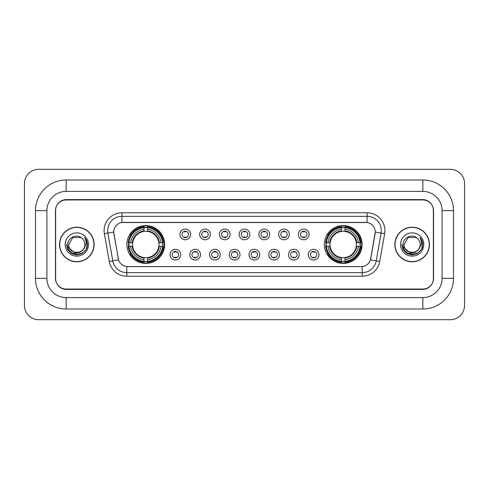 <?xml version="1.0" encoding="UTF-8"?>
<svg xmlns="http://www.w3.org/2000/svg" width="489" height="489" viewBox="0 0 489 489"><rect width="100%" height="100%" fill="white"/><g stroke="black" fill="none" stroke-linecap="round" stroke-linejoin="round"><path stroke-width="0.73" d="M324.323 244.5A18.888 18.888 0 0 0 343.211 263.388A18.888 18.888 0 0 0 362.098 244.5A18.888 18.888 0 0 0 343.211 225.612A18.888 18.888 0 0 0 324.323 244.5M126.902 244.5A18.888 18.888 0 0 0 145.789 263.388A18.888 18.888 0 0 0 164.677 244.5A18.888 18.888 0 0 0 145.789 225.612A18.888 18.888 0 0 0 126.902 244.5M180.747 254.659A5.342 5.342 0 0 1 175.404 260.001A5.342 5.342 0 0 1 170.056 254.659A5.342 5.342 0 0 1 175.404 249.311A5.342 5.342 0 0 1 180.747 254.659M172.195 254.659A3.209 3.209 0 0 0 175.404 257.862A3.209 3.209 0 0 0 178.607 254.659A3.209 3.209 0 0 0 175.404 251.45A3.209 3.209 0 0 0 172.195 254.659M200.49 254.659A5.342 5.342 0 0 1 195.148 260.001A5.342 5.342 0 0 1 189.799 254.659A5.342 5.342 0 0 1 195.148 249.311A5.342 5.342 0 0 1 200.49 254.659M191.939 254.659A3.209 3.209 0 0 0 195.148 257.862A3.209 3.209 0 0 0 198.351 254.659A3.209 3.209 0 0 0 195.148 251.45A3.209 3.209 0 0 0 191.939 254.659M220.233 254.659A5.342 5.342 0 0 1 214.885 260.001A5.342 5.342 0 0 1 209.543 254.659A5.342 5.342 0 0 1 214.885 249.311A5.342 5.342 0 0 1 220.233 254.659M211.682 254.659A3.209 3.209 0 0 0 214.885 257.862A3.209 3.209 0 0 0 218.094 254.659A3.209 3.209 0 0 0 214.885 251.45A3.209 3.209 0 0 0 211.682 254.659M239.977 254.659A5.342 5.342 0 0 1 234.628 260.001A5.342 5.342 0 0 1 229.286 254.659A5.342 5.342 0 0 1 234.628 249.311A5.342 5.342 0 0 1 239.977 254.659M231.419 254.659A3.209 3.209 0 0 0 234.628 257.862A3.209 3.209 0 0 0 237.837 254.659A3.209 3.209 0 0 0 234.628 251.45A3.209 3.209 0 0 0 231.419 254.659M259.714 254.659A5.342 5.342 0 0 1 254.372 260.001A5.342 5.342 0 0 1 249.023 254.659A5.342 5.342 0 0 1 254.372 249.311A5.342 5.342 0 0 1 259.714 254.659M251.163 254.659A3.209 3.209 0 0 0 254.372 257.862A3.209 3.209 0 0 0 257.581 254.659A3.209 3.209 0 0 0 254.372 251.45A3.209 3.209 0 0 0 251.163 254.659M279.457 254.659A5.342 5.342 0 0 1 274.115 260.001A5.342 5.342 0 0 1 268.767 254.659A5.342 5.342 0 0 1 274.115 249.311A5.342 5.342 0 0 1 279.457 254.659M270.906 254.659A3.209 3.209 0 0 0 274.115 257.862A3.209 3.209 0 0 0 277.318 254.659A3.209 3.209 0 0 0 274.115 251.45A3.209 3.209 0 0 0 270.906 254.659M299.201 254.659A5.342 5.342 0 0 1 293.852 260.001A5.342 5.342 0 0 1 288.51 254.659A5.342 5.342 0 0 1 293.852 249.311A5.342 5.342 0 0 1 299.201 254.659M290.649 254.659A3.209 3.209 0 0 0 293.852 257.862A3.209 3.209 0 0 0 297.061 254.659A3.209 3.209 0 0 0 293.852 251.45A3.209 3.209 0 0 0 290.649 254.659M318.944 254.659A5.342 5.342 0 0 1 313.596 260.001A5.342 5.342 0 0 1 308.253 254.659A5.342 5.342 0 0 1 313.596 249.311A5.342 5.342 0 0 1 318.944 254.659M310.393 254.659A3.209 3.209 0 0 0 313.596 257.862A3.209 3.209 0 0 0 316.805 254.659A3.209 3.209 0 0 0 313.596 251.45A3.209 3.209 0 0 0 310.393 254.659M190.618 234.414A5.342 5.342 0 0 1 185.276 239.763A5.342 5.342 0 0 1 179.928 234.414A5.342 5.342 0 0 1 185.276 229.072A5.342 5.342 0 0 1 190.618 234.414M182.067 234.414A3.209 3.209 0 0 0 185.276 237.623A3.209 3.209 0 0 0 188.479 234.414A3.209 3.209 0 0 0 185.276 231.205A3.209 3.209 0 0 0 182.067 234.414M210.362 234.414A5.342 5.342 0 0 1 205.013 239.763A5.342 5.342 0 0 1 199.671 234.414A5.342 5.342 0 0 1 205.013 229.072A5.342 5.342 0 0 1 210.362 234.414M201.81 234.414A3.209 3.209 0 0 0 205.013 237.623A3.209 3.209 0 0 0 208.222 234.414A3.209 3.209 0 0 0 205.013 231.205A3.209 3.209 0 0 0 201.81 234.414M230.105 234.414A5.342 5.342 0 0 1 224.757 239.763A5.342 5.342 0 0 1 219.414 234.414A5.342 5.342 0 0 1 224.757 229.072A5.342 5.342 0 0 1 230.105 234.414M221.554 234.414A3.209 3.209 0 0 0 224.757 237.623A3.209 3.209 0 0 0 227.966 234.414A3.209 3.209 0 0 0 224.757 231.205A3.209 3.209 0 0 0 221.554 234.414M249.842 234.414A5.342 5.342 0 0 1 244.5 239.763A5.342 5.342 0 0 1 239.158 234.414A5.342 5.342 0 0 1 244.5 229.072A5.342 5.342 0 0 1 249.842 234.414M241.291 234.414A3.209 3.209 0 0 0 244.5 237.623A3.209 3.209 0 0 0 247.709 234.414A3.209 3.209 0 0 0 244.5 231.205A3.209 3.209 0 0 0 241.291 234.414M269.586 234.414A5.342 5.342 0 0 1 264.243 239.763A5.342 5.342 0 0 1 258.895 234.414A5.342 5.342 0 0 1 264.243 229.072A5.342 5.342 0 0 1 269.586 234.414M261.034 234.414A3.209 3.209 0 0 0 264.243 237.623A3.209 3.209 0 0 0 267.446 234.414A3.209 3.209 0 0 0 264.243 231.205A3.209 3.209 0 0 0 261.034 234.414M289.329 234.414A5.342 5.342 0 0 1 283.987 239.763A5.342 5.342 0 0 1 278.638 234.414A5.342 5.342 0 0 1 283.987 229.072A5.342 5.342 0 0 1 289.329 234.414M280.778 234.414A3.209 3.209 0 0 0 283.987 237.623A3.209 3.209 0 0 0 287.19 234.414A3.209 3.209 0 0 0 283.987 231.205A3.209 3.209 0 0 0 280.778 234.414M309.072 234.414A5.342 5.342 0 0 1 303.724 239.763A5.342 5.342 0 0 1 298.382 234.414A5.342 5.342 0 0 1 303.724 229.072A5.342 5.342 0 0 1 309.072 234.414M300.521 234.414A3.209 3.209 0 0 0 303.724 237.623A3.209 3.209 0 0 0 306.933 234.414A3.209 3.209 0 0 0 303.724 231.205A3.209 3.209 0 0 0 300.521 234.414M109.267 261.493L104.365 233.693A17.818 17.818 0 0 1 121.914 212.782L367.086 212.782A17.818 17.818 0 0 1 384.635 233.693L379.733 261.493A17.818 17.818 0 0 1 362.184 276.218L126.816 276.218A17.818 17.818 0 0 1 109.267 261.493L118.558 259.855L113.864 233.699A9.621 9.621 0 0 1 123.338 222.403L365.662 222.403A9.621 9.621 0 0 1 375.136 233.699L370.735 258.644A9.621 9.621 0 0 1 361.261 266.597L127.739 266.597A9.621 9.621 0 0 1 118.265 258.644L113.717 232.049L107.873 233.076A14.254 14.254 0 0 1 121.914 216.346L367.086 216.346A14.254 14.254 0 0 1 381.127 233.076L376.224 260.875A14.254 14.254 0 0 1 362.184 272.654L126.816 272.654A14.254 14.254 0 0 1 112.776 260.875L107.873 233.076A14.254 14.254 0 0 1 107.659 230.6M128.601 246.279A17.286 17.286 0 0 1 128.601 242.721M326.022 246.279A17.286 17.286 0 0 1 326.022 242.721M66.143 180.001L66.143 191.401L422.857 191.401L422.857 180.001A30.648 30.648 0 0 1 453.505 210.649A30.648 30.648 0 0 0 422.857 180.001L66.143 180.001A30.648 30.648 0 0 0 35.495 210.649L35.495 278.351A30.648 30.648 0 0 0 66.143 308.999L422.857 308.999A30.648 30.648 0 0 0 453.505 278.351L453.505 210.649L442.099 210.649A19.242 19.242 0 0 0 422.857 191.401L66.143 191.401A19.242 19.242 0 0 0 46.901 210.649L46.901 278.351A19.242 19.242 0 0 0 66.143 297.599L422.857 297.599A19.242 19.242 0 0 0 442.099 278.351L442.099 210.649L442.099 278.351L453.505 278.351M422.857 199.958L66.143 199.958A10.691 10.691 0 0 0 55.453 210.649L55.453 278.351A10.691 10.691 0 0 0 66.143 289.042L422.857 289.042A10.691 10.691 0 0 0 433.547 278.351L433.547 210.649A10.691 10.691 0 0 0 422.857 199.958M464.55 183.564A14.254 14.254 0 0 0 450.296 169.31L38.704 169.31A14.254 14.254 0 0 0 24.45 183.564L24.45 305.436A14.254 14.254 0 0 0 38.704 319.69L450.296 319.69A14.254 14.254 0 0 0 464.55 305.436L464.55 183.564M59.554 244.5A17.286 17.286 0 0 0 76.834 261.786A17.286 17.286 0 0 0 94.12 244.5A17.286 17.286 0 0 0 76.834 227.214A17.286 17.286 0 0 0 59.554 244.5M394.88 244.5A17.286 17.286 0 0 0 412.166 261.786A17.286 17.286 0 0 0 429.446 244.5A17.286 17.286 0 0 0 412.166 227.214A17.286 17.286 0 0 0 394.88 244.5M121.914 212.782L121.914 222.513L367.086 222.513L367.086 212.782M113.717 232.03L113.821 230.6M361.261 266.597L127.739 266.597M384.635 233.693L375.283 232.049L370.442 259.855L379.733 261.493M433.37 210.288A10.691 10.691 0 0 0 422.679 199.598L66.321 199.598A10.691 10.691 0 0 0 55.63 210.288L55.63 278.712A10.691 10.691 0 0 0 66.321 289.402L422.679 289.402A10.691 10.691 0 0 0 433.37 278.712L433.37 210.288L433.37 278.712M55.63 210.288L55.63 278.712M93.937 244.5A17.103 17.103 0 0 0 76.834 227.397A17.103 17.103 0 0 0 59.731 244.5A17.103 17.103 0 0 0 76.834 261.603A17.103 17.103 0 0 0 93.937 244.5M83.008 249.677C78.729 255.454 68.362 251.756 68.778 244.5C68.283 254.891 85.386 254.891 84.89 244.5C85.386 254.891 68.283 254.891 68.778 244.5L72.806 237.526L80.862 237.526L82.109 238.412C77.17 233.235 67.653 237.501 67.739 244.5C66.834 256.933 86.999 257.263 87.323 245.105L87.342 244.5C87.311 241.859 86.431 239.537 84.701 237.538C86.015 239.696 86.48 242.018 86.095 244.5L83.008 249.677A8.056 8.056 0 0 0 84.89 244.5C85.386 254.891 68.283 254.891 68.778 244.5L72.806 237.526M84.89 244.5A8.056 8.056 0 0 0 82.109 238.412M83.521 249.243L79.884 252.391L75.117 253.057L67.989 247.11M65.214 244.5A11.62 11.62 0 0 0 76.834 256.12A11.62 11.62 0 0 0 88.454 244.5A11.62 11.62 0 0 0 76.834 232.88A11.62 11.62 0 0 0 65.214 244.5M84.701 237.538L87.335 244.806L86.846 241.315L87.335 244.806L86.846 241.315L87.335 244.806L84.78 237.63L87.335 244.806L84.78 237.63L87.342 244.5L85.93 249.751L82.085 253.595L76.834 255.007L71.583 253.595L67.739 249.751L66.327 244.5M84.78 237.63L87.335 244.812M429.269 244.5A17.103 17.103 0 0 0 412.166 227.397A17.103 17.103 0 0 0 395.063 244.5A17.103 17.103 0 0 0 412.166 261.603A17.103 17.103 0 0 0 429.269 244.5M420.222 244.5C420.717 254.891 403.614 254.891 404.11 244.5L408.138 237.526L416.194 237.526L417.441 238.412C412.502 233.235 402.979 237.501 403.07 244.5C402.166 256.933 422.325 257.263 422.655 245.105L422.673 244.5C422.643 241.859 421.762 239.537 420.033 237.538C421.347 239.696 421.811 242.018 421.42 244.5L418.339 249.677A8.056 8.056 0 0 0 420.222 244.5C420.717 254.891 403.614 254.891 404.11 244.5L408.138 237.526L416.194 237.526L417.441 238.412A8.056 8.056 0 0 1 420.222 244.5C420.717 254.891 403.614 254.891 404.11 244.5C403.688 251.756 414.061 255.454 418.339 249.677M418.853 249.243L415.216 252.391L410.448 253.057L403.321 247.11M400.546 244.5A11.62 11.62 0 0 0 412.166 256.12A11.62 11.62 0 0 0 423.786 244.5A11.62 11.62 0 0 0 412.166 232.88A11.62 11.62 0 0 0 400.546 244.5M420.033 237.538L422.667 244.806L422.178 241.315L422.667 244.806L422.178 241.315L422.667 244.806L420.112 237.63L422.667 244.806L420.112 237.63L422.673 244.5L421.261 249.751L417.417 253.595L412.166 255.007L406.915 253.595L403.07 249.751L401.658 244.5M420.112 237.63L422.667 244.812M186.162 231.829L186.162 231.334L186.162 231.829A2.732 2.732 0 0 0 184.384 231.829L184.384 231.334M184.384 237.495L184.384 237A2.732 2.732 0 0 0 186.162 237L186.162 237.495M205.906 231.829L205.906 231.334L205.906 231.829A2.732 2.732 0 0 0 204.127 231.829L204.127 231.334M204.127 237.495L204.127 237A2.732 2.732 0 0 0 205.906 237L205.906 237.495M225.649 231.829L225.649 231.334L225.649 231.829A2.732 2.732 0 0 0 223.864 231.829L223.864 231.334M223.864 237.495L223.864 237A2.732 2.732 0 0 0 225.649 237L225.649 237.495M245.392 231.829L245.392 231.334L245.392 231.829A2.732 2.732 0 0 0 243.608 231.829L243.608 231.334M243.608 237.495L243.608 237A2.732 2.732 0 0 0 245.392 237L245.392 237.495M265.136 231.829L265.136 231.334L265.136 231.829A2.732 2.732 0 0 0 263.351 231.829L263.351 231.334M263.351 237.495L263.351 237A2.732 2.732 0 0 0 265.136 237L265.136 237.495M284.873 231.829L284.873 231.334L284.873 231.829A2.732 2.732 0 0 0 283.094 231.829L283.094 231.334M283.094 237.495L283.094 237A2.732 2.732 0 0 0 284.873 237L284.873 237.495M304.616 231.829L304.616 231.334L304.616 231.829A2.732 2.732 0 0 0 302.838 231.829L302.838 231.334M302.838 237.495L302.838 237A2.732 2.732 0 0 0 304.616 237L304.616 237.495M174.512 257.74L174.512 257.238A2.732 2.732 0 0 0 176.291 257.238L176.291 257.74M176.291 251.572L176.291 252.073A2.732 2.732 0 0 0 174.512 252.073L174.512 251.572M194.255 257.74L194.255 257.238A2.732 2.732 0 0 0 196.034 257.238L196.034 257.74M196.034 251.572L196.034 252.073A2.732 2.732 0 0 0 194.255 252.073L194.255 251.572M213.999 257.74L213.999 257.238A2.732 2.732 0 0 0 215.777 257.238L215.777 257.74M215.777 251.572L215.777 252.073A2.732 2.732 0 0 0 213.999 252.073L213.999 251.572M233.736 257.74L233.736 257.238A2.732 2.732 0 0 0 235.521 257.238L235.521 257.74M235.521 251.572L235.521 252.073A2.732 2.732 0 0 0 233.736 252.073L233.736 251.572M253.479 257.74L253.479 257.238A2.732 2.732 0 0 0 255.264 257.238L255.264 257.74M255.264 251.572L255.264 252.073A2.732 2.732 0 0 0 253.479 252.073L253.479 251.572M273.223 257.74L273.223 257.238A2.732 2.732 0 0 0 275.001 257.238L275.001 257.74M275.001 251.572L275.001 252.073A2.732 2.732 0 0 0 273.223 252.073L273.223 251.572M292.966 257.74L292.966 257.238A2.732 2.732 0 0 0 294.745 257.238L294.745 257.74M294.745 251.572L294.745 252.073A2.732 2.732 0 0 0 292.966 252.073L292.966 251.572M312.709 257.74L312.709 257.238A2.732 2.732 0 0 0 314.488 257.238L314.488 257.74M314.488 251.572L314.488 252.073A2.732 2.732 0 0 0 312.709 252.073L312.709 251.572M147.574 261.37L147.574 262.086A17.677 17.677 0 0 0 163.375 246.279L162.66 246.279A16.962 16.962 0 0 1 147.574 261.37L147.574 259.72A15.324 15.324 0 0 0 161.009 246.279L158.852 246.279A13.185 13.185 0 0 0 147.574 231.438L147.574 227.629A16.962 16.962 0 0 1 162.66 242.721L163.375 242.721A17.677 17.677 0 0 0 147.574 226.914L147.574 227.629M128.919 246.279L128.204 246.279A17.677 17.677 0 0 0 144.01 262.086L144.01 261.37A16.962 16.962 0 0 1 128.919 246.279L130.569 246.279A15.324 15.324 0 0 0 144.01 259.72L144.01 257.562A13.185 13.185 0 0 0 158.852 246.279L159.377 246.279A13.704 13.704 0 0 1 147.574 258.088L147.574 259.72M144.01 227.629L144.01 226.914A17.677 17.677 0 0 0 128.204 242.721L128.919 242.721A16.962 16.962 0 0 1 144.01 227.629L144.01 229.28A15.324 15.324 0 0 0 130.569 242.721L132.727 242.721A13.185 13.185 0 0 0 144.01 257.562L144.01 258.088A13.704 13.704 0 0 1 132.201 246.279L130.569 246.279M128.955 246.279A16.926 16.926 0 0 1 128.955 242.721M147.574 227.666A16.926 16.926 0 0 0 144.01 227.666M162.623 242.721A16.926 16.926 0 0 1 162.623 246.279M162.66 242.721L161.009 242.721A15.324 15.324 0 0 0 147.574 229.28M161.009 246.279L162.66 246.279M144.01 259.72L144.01 261.37M158.852 242.721L161.009 242.721M147.574 257.587L147.574 258.088M144.01 257.562A13.185 13.185 0 0 1 132.727 246.279L132.201 246.279M147.574 261.334A16.926 16.926 0 0 1 144.01 261.334M130.569 242.721L128.919 242.721M144.01 231.413L144.01 229.28M147.574 231.438A13.185 13.185 0 0 0 132.727 242.721L132.201 242.721A13.704 13.704 0 0 1 144.01 230.912M147.574 231.413L147.574 230.912A13.704 13.704 0 0 1 159.377 242.721M130.96 234.879L129.952 234.879A18.533 18.533 0 0 1 164.322 244.5A18.533 18.533 0 0 1 129.952 254.121L130.96 254.121M344.989 261.37L344.989 262.086A17.677 17.677 0 0 0 360.796 246.279L360.081 246.279A16.962 16.962 0 0 1 344.989 261.37L344.989 259.72A15.324 15.324 0 0 0 358.431 246.279L356.273 246.279A13.185 13.185 0 0 0 344.989 231.438L344.989 227.629A16.962 16.962 0 0 1 360.081 242.721L360.796 242.721A17.677 17.677 0 0 0 344.989 226.914L344.989 227.629M326.34 246.279L325.625 246.279A17.677 17.677 0 0 0 341.426 262.086L341.426 261.37A16.962 16.962 0 0 1 326.34 246.279L327.991 246.279A15.324 15.324 0 0 0 341.426 259.72L341.426 257.562A13.185 13.185 0 0 0 356.273 246.279L356.799 246.279A13.704 13.704 0 0 1 344.989 258.088L344.989 259.72M341.426 227.629L341.426 226.914A17.677 17.677 0 0 0 325.625 242.721L326.34 242.721A16.962 16.962 0 0 1 341.426 227.629L341.426 229.28A15.324 15.324 0 0 0 327.991 242.721L330.148 242.721A13.185 13.185 0 0 0 341.426 257.562L341.426 258.088A13.704 13.704 0 0 1 329.623 246.279L327.991 246.279M326.377 246.279A16.926 16.926 0 0 1 326.377 242.721M344.989 227.666A16.926 16.926 0 0 0 341.426 227.666M360.045 242.721A16.926 16.926 0 0 1 360.045 246.279M360.081 242.721L358.431 242.721A15.324 15.324 0 0 0 344.989 229.28M358.431 246.279L360.081 246.279M341.426 259.72L341.426 261.37M356.273 242.721L358.431 242.721M344.989 257.587L344.989 258.088M341.426 257.562A13.185 13.185 0 0 1 330.148 246.279L329.623 246.279M344.989 261.334A16.926 16.926 0 0 1 341.426 261.334M327.991 242.721L326.34 242.721M341.426 231.413L341.426 229.28M344.989 231.438A13.185 13.185 0 0 0 330.148 242.721L329.623 242.721A13.704 13.704 0 0 1 341.426 230.912M344.989 231.413L344.989 230.912A13.704 13.704 0 0 1 356.799 242.721M328.382 234.879L327.373 234.879A18.533 18.533 0 0 1 361.744 244.5A18.533 18.533 0 0 1 327.373 254.121L328.382 254.121M422.857 308.999L422.857 297.599L66.143 297.599L66.143 308.999M35.495 278.351L46.901 278.351L46.901 210.649L35.495 210.649M362.184 266.548L362.184 276.218M126.816 276.218L126.816 266.548M104.365 233.693L107.873 233.076M147.574 257.562A13.185 13.185 0 0 0 158.852 246.279M144.01 261.493A17.084 17.084 0 0 0 147.574 261.493M162.782 246.279A17.084 17.084 0 0 0 162.782 242.721M147.574 227.507A17.084 17.084 0 0 0 144.01 227.507M344.989 257.562A13.185 13.185 0 0 0 356.273 246.279M341.426 261.493A17.084 17.084 0 0 0 344.989 261.493M360.204 246.279A17.084 17.084 0 0 0 360.204 242.721M344.989 227.507A17.084 17.084 0 0 0 341.426 227.507"/></g></svg>
